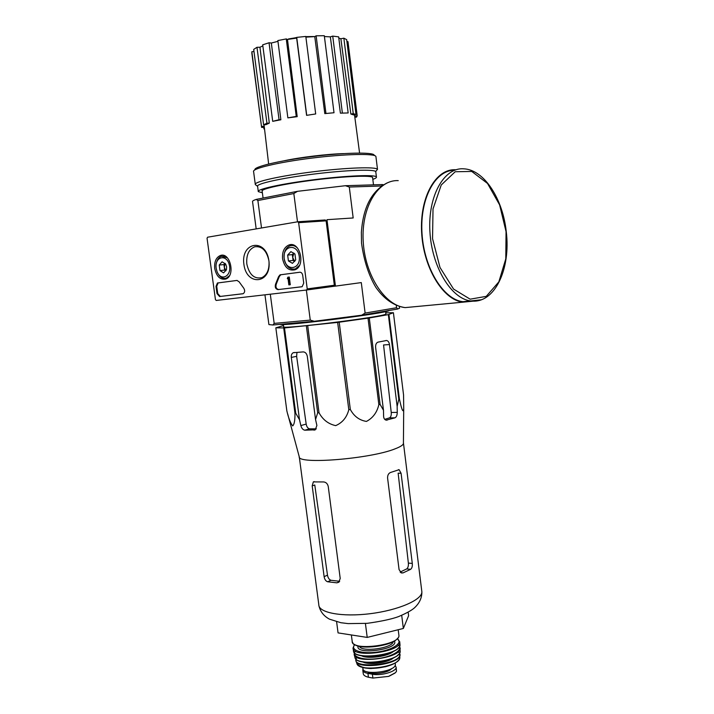 <?xml version="1.0" encoding="UTF-8"?>
<svg xmlns="http://www.w3.org/2000/svg" width="714" height="714" viewBox="0 0 714 714"><rect width="100%" height="100%" fill="white"/><g stroke="black" fill="none" stroke-linecap="round" stroke-linejoin="round"><path stroke-width="1.07" d="M403.428 442.734L403.419 443.671C402.883 445.179 400.206 446.866 395.377 448.722C370.852 458.906 296.783 464.796 299.22 456.648L287.706 413.995M369.272 317.971L380.089 404.374L383.48 410.255L383.605 416.316C383.766 418.484 384.623 419.761 386.176 420.153L394.994 417.824C396.448 417.03 397.207 415.218 397.252 412.38L397.145 406.409L398.814 399.251L399.403 399.01C400.759 405.356 403.115 415.164 403.713 408.542L403.571 395.083L393.414 312.723L388.336 314.615L369.272 317.971L337.66 322.416L284.493 327.949L275.836 327.815L283.52 325.611M380.089 404.374L378.857 404.642C377.019 412.433 372.887 418.02 366.443 421.421C359.419 420.305 354.046 416.333 350.333 409.488L348.807 409.702C346.817 417.395 342.452 422.697 335.696 425.633C328.378 424.036 322.826 419.752 319.033 412.772L317.676 412.862L315.543 419.52L307.315 356.42C306.725 353.555 305.369 352.056 303.227 351.904L293.24 352.716C291.749 353.546 291.098 355.108 291.303 357.419L299.496 419.707L300.844 425.562C301.62 428.311 302.941 429.846 304.816 430.194L315.285 429.819L316.891 425.446L315.543 419.52M284.493 327.949L295.739 413.227L299.496 419.707M295.739 413.227L294.953 413.183C295.087 420.162 294.329 424.402 292.678 425.919C290.464 423.072 288.518 418.056 286.849 410.88L286.823 410.737M397.145 406.409L389.478 344.559C389.085 342.211 388.121 340.855 386.604 340.489L378.045 342.131C376.26 342.791 375.448 344.567 375.626 347.468L383.48 410.255M389.478 344.559L383.561 344.96L391.236 412.478C391.459 415.307 390.87 417.11 389.478 417.886L384.721 419.35M385.765 312.83L393.414 312.723M385.872 313.785L385.89 313.964C386.943 316.516 278.157 330.064 283.672 326.691L283.351 324.468M283.717 327.994L294.953 413.183M306.377 326.057L317.676 412.862M307.734 325.914L319.033 412.772M275.836 327.815L286.849 410.88M388.943 314.481L399.403 399.01M388.336 314.615L398.814 399.251M368.013 318.167L378.857 404.642M339.204 322.219L350.333 409.488M337.66 322.416L348.807 409.702M316.356 428.855L309.689 428.828C307.886 428.489 306.717 426.91 306.181 424.098L296.631 356.34L296.899 353.189M288.51 39.288L296.721 37.485M314.847 36.566L305.851 36.717M296.712 37.592L288.465 38.958M313.366 36.53L305.833 36.637M306.36 290.036L310.26 320.104L274.176 323.388L270.303 294.204M332.965 286.403L335.446 286.118L326.967 219.68L353.18 217.957L349.298 187.032L345.397 185.711L297.488 191.325L256.228 199.402C253.39 200.366 252.176 201.152 252.569 201.75L256.183 228.899M297.488 191.325L293.829 193.539L297.506 221.822M293.829 193.539L257.879 200.536L261.52 227.98M310.26 320.104L314.312 321.273L272.9 324.995L274.176 323.388M264.948 294.82L268.91 324.575L272.9 324.995M397.778 309.001L361.686 315.204L365.122 313.08L396.556 307.734L397.778 309.001L399.519 308.1M314.312 321.273L361.686 315.204M345.397 185.711L382.472 184.569L381.579 185.988L349.298 187.032M365.122 313.08L361.293 282.592L335.446 286.118M396.556 307.734L396.261 305.342M382.472 184.569L383.48 184.801M257.879 200.536L256.228 199.402M269.044 42.769L271.338 43.027L280.879 119.765L272.712 121.335L262.707 44.821L269.044 42.769L279.058 119.702L280.879 119.765M277.96 41.35L271.338 43.027M277.853 40.564L286.269 38.922L287.474 39.457L297.202 116.668L287.867 117.864L277.853 40.564M306.592 115.356L315.686 113.954L306.592 115.356L296.658 38.101L287.474 39.457M296.658 38.101L296.729 37.378L305.806 36.432L315.686 113.954M324.808 113.606L334.009 112.741L324.808 113.606L314.767 36.61L305.904 37.137M314.767 36.61L316.132 35.807L324.308 35.718L334.009 112.741M340.399 113.16L348.164 112.946L340.399 113.16L330.341 36.86L324.415 36.539M330.341 36.86L332.733 36.111L338.659 36.869L348.164 112.946M350.86 114.044L353.26 113.633L355.983 114.508L353.6 114.909L350.86 114.044L340.873 38.761L338.82 38.145M340.873 38.761L343.862 38.19L346.674 39.636L355.983 114.508M346.942 41.733L347.977 41.626L357.196 115.802L356.527 117.096L354.84 117.292M261.538 126.887L251.837 53.139L251.855 51.738L253.979 51.515M253.702 49.4L256.978 47.294L259.95 47.249L269.303 123.12L265.956 124.664L263.609 124.789L253.702 49.4M262.85 45.91L259.95 47.249M343.702 153.608C327.315 154.028 300.344 157.267 284.261 160.748M354.537 114.749L354.715 116.346M264.037 124.772L268.642 164.006M342.327 112.678L332.733 36.111M325.914 113.124L316.132 35.807M306.672 114.954L296.729 37.378M287.867 117.864L296.256 116.418L286.269 38.922M296.256 116.418L297.202 116.668M272.712 121.335L279.058 119.702M263.609 124.789L266.938 123.236L256.978 47.294M266.938 123.236L269.303 123.12M264.135 127.404L261.61 127.395L251.855 51.738M261.69 126.449L264.207 126.164M264.332 128.993L263.636 127.467M263.823 128.841L264.305 128.752M354.715 116.079L357.196 115.802M353.26 113.633L343.862 38.19M389.023 310.51C390.201 312.839 283.083 326.468 280.004 324.361M336.615 621.796L338.061 632.899L367.21 637.415L403.348 628.463L408.613 615.7L408.176 612.228M403.348 628.463L401.705 615.361M367.21 637.415L365.416 623.492M328.253 486.546L340.212 578.456L338.766 582.276L336.829 582.829L327.628 581.767C325.789 581.142 324.62 579.438 324.12 576.644L312.197 485.886L313.33 481.896L323.674 481.95C326.075 482.218 327.601 483.744 328.253 486.546M339.668 581.294L330.984 580.277C329.172 579.652 328.003 577.947 327.485 575.172L314.776 485.011L312.197 485.886M400.117 572.084L406.703 568.915C408.033 567.826 408.587 565.881 408.363 563.078L398.144 473.186L401.081 473.275L399.108 469.687L390.531 472.481C388.487 473.364 387.506 475.238 387.595 478.112L399.072 569.629L401.518 572.976L403.089 572.878L410.63 569.308C411.987 568.219 412.54 566.264 412.29 563.453L408.363 563.078M401.081 473.275L412.29 563.453M454.577 170.262C435.308 169.878 419.689 198.599 422.019 233.558C424.125 268.5 443.501 299.478 462.851 301.683L471.847 301.067M455.648 169.771C435.986 168.361 419.582 196.912 421.635 232.496C423.447 268.071 443.135 299.951 462.842 302.183L473.221 301.147M298.639 222.679L307.234 288.902L306.627 290.009L216.208 300.451L215.441 299.577L207.051 238.28L207.56 237.218L297.765 221.777L298.639 222.679L326.119 220.84L334.331 285.243L333.724 286.314L306.627 290.009M214.727 268.509C214.182 261.699 216.101 257.352 220.474 255.46C230.319 251.926 235.674 275.997 225.722 279.049C220.18 280.031 216.512 276.514 214.727 268.509M282.583 258.789C282.066 251.658 284.226 247.044 289.072 244.938C300.041 240.895 305.994 266.17 294.936 269.812C288.634 271.079 284.52 267.402 282.583 258.789M243.893 264.332C240.6 241.903 265.849 237.691 268.901 260.753C271.936 283.761 246.642 286.778 243.893 264.332M299.809 272.23C301.326 272.248 302.29 273.275 302.709 275.309L303.727 283.119L302.147 286.689L277.987 289.607C275.542 289 274.738 287.171 275.586 284.11L278.567 276.666L280.031 274.854L299.809 272.23M236.95 280.432L239.074 281.762L243.652 288.045C245.125 290.437 244.982 292.312 243.206 293.686L219.582 296.533L217.011 293.632L216.021 286.376L217.431 283.003L236.95 280.432M297.881 221.768L325.254 219.966L326.119 220.84M269.026 261.806C269.339 269.749 266.956 275.033 261.868 277.657C254.255 279.245 249.231 274.685 246.821 263.975C246.143 254.952 248.811 249.222 254.818 246.758C261.984 245.982 266.679 250.632 268.901 260.699M301.888 286.769L278.683 289.518C276.238 288.911 275.443 287.082 276.291 284.02L275.586 284.11M299.987 272.221L280.736 274.774L279.272 276.586L276.291 284.02M289.589 284.832L290.286 284.743L289.277 277.032L287.849 277.211L287.305 278.638L288.028 278.514L288.867 284.922L289.589 284.832L288.572 277.112M287.787 278.576L287.305 278.638M243.01 293.749L220.287 296.435L217.716 293.543L216.726 286.287L218.136 282.923L237.11 280.415M287.653 255.085L290.901 251.631L294.944 254.023L295.712 259.905L292.437 263.35L288.42 260.931L287.653 255.085L290.901 251.631L294.944 254.023L295.712 259.905L292.437 263.35L288.42 260.931L287.653 255.085L292.329 254.63L293.088 260.44L294.739 261.431L292.704 257.54L293.847 253.024L292.329 254.63M284.181 258.557C282.325 245.366 297.533 242.983 299.246 256.406C301.022 269.803 285.787 271.775 284.181 258.557M299.487 265.376L295.462 268.892C289.679 269.91 285.912 266.483 284.163 258.602C283.681 252.096 285.636 247.829 290.027 245.803C292.731 245 295.266 245.794 297.622 248.195M293.088 260.44L288.42 260.931M226.472 269.651L223.589 272.873L219.974 270.561L219.225 265.055L222.09 261.815L225.722 264.109L226.615 266.858L226.472 269.651L223.589 272.873L219.974 270.561L219.225 265.055L222.09 261.815L225.722 264.109M216.163 268.303L216.047 267.134C215.253 255.987 227.025 254.095 229.381 265.162C231.934 276.166 221.01 281.834 217.074 271.739L216.163 268.303M216.306 263.573C217.047 259.709 218.77 257.272 221.456 256.264L227.302 257.763M229.417 275.765L226.329 278.157C222.616 279.049 219.626 277.121 217.351 272.364M225.927 270.767L224.312 267.313L224.687 270.062L225.883 270.82M225.044 263.332L223.937 264.573L224.312 267.313L225.071 263.359M223.937 264.573L219.225 265.055M224.687 270.062L219.974 270.561M374.172 155.081C372.94 152.028 344.344 152.564 311.813 156.616C279.263 160.623 253.3 166.853 254.916 169.861M375.966 156.955L375.903 156.437C374.698 153.332 345.103 153.938 311.545 158.133C277.969 162.301 251.506 168.674 253.604 171.672L255.264 184.167M376.144 171.021L377.456 169.298C375.957 166.63 346.558 167.612 313.294 171.771C280.013 175.903 253.604 181.865 255.291 184.515L256.058 185.122M375.814 172.083L375.707 171.583C374.198 169.066 345.781 170.075 313.678 174.091C281.566 178.072 256.014 183.784 257.567 186.3L255.317 184.578M372.824 179.357C375.591 178.384 376.787 177.572 376.412 176.929C375.323 174.484 346.79 175.599 314.392 179.651C281.976 183.677 256.326 189.308 258.298 191.638L262.368 192.744M372.628 177.822L372.628 177.518C372.128 175.135 345.237 176.153 314.606 179.99C283.958 183.793 259.825 189.121 262.225 191.272M395.119 665.43L396.145 667.233L396.484 671.33L395.529 672.65L388.514 676.408L372.895 678.068L368.433 677.238C365.104 676.426 363.372 675.176 363.23 673.507L362.828 670.446M396.145 667.233C396.779 671.428 381.187 676.06 372.396 674.212L367.933 673.4C364.613 672.749 362.899 671.633 362.783 670.044L363.024 669.018M395.315 663.868L395.369 664.332C396.377 671.74 362.159 676.006 362.908 668.375L362.792 667.519M391.683 668.545C388.755 672.936 371.539 675.328 367.594 671.892M397.252 412.38L391.236 412.478M296.631 356.34L291.303 357.419M306.181 424.098L300.844 425.562M421.724 590.648L421.876 591.897C422.152 599.831 398.403 610.229 370.245 613.683C342.086 617.244 318.435 612.746 318.81 604.731L299.3 456.978M394.994 417.824L389.478 417.886M387.202 420.109L386.033 420.118M309.689 428.828L304.816 430.194M315.365 429.766L313.981 430.158M339.409 581.669L336.829 582.829M327.485 575.172L324.12 576.644M330.984 580.277L327.628 581.767M410.63 569.308L406.703 568.915M403.089 572.878L400.759 572.637M506.047 231.613L499.621 204.891L487.519 183.453L471.758 171.449L455.202 171.744L441.243 184.988L433.014 208.97L432.55 238.672L440.002 267.482L453.577 289.081L470.151 299.184L486.252 296.364L498.836 281.869L505.789 258.861L506.047 231.613M462.851 301.683L470.678 300.942C494.668 304.36 510.974 268.883 506.253 231.595C502.852 199.161 484.226 169.423 463.502 168.816C444.063 167.371 427.856 195.832 429.899 231.354C431.711 266.858 451.194 298.702 470.678 300.942L481.281 299.791M398.233 180.624C378.081 179.526 361.222 207.087 363.194 241.136C364.916 275.176 384.926 305.583 405.133 307.609L415.539 306.627M334.331 285.243L307.234 288.902M278.683 289.518L277.987 289.607M279.272 276.586L278.567 276.666M281.102 274.685L280.397 274.765M218.43 282.851L217.725 282.931M216.726 286.287L216.021 286.376M217.716 293.543L217.011 293.632M220.287 296.435L219.582 296.533M372.895 678.068L372.396 674.212M368.433 677.238L367.933 673.4M398.84 634.844L398.921 635.469C400.322 645.349 350.949 651.498 352.18 641.288L351.359 634.96M397.564 638.28C393.012 645.795 360.606 650.284 354.278 644.251M393.236 641.699C392.254 648.267 361.971 652.462 359.338 646.384M394.387 641.056C399.706 649.329 355.045 655.514 358.062 646.072M397.323 638.816C403.392 642.734 392.807 649.999 377.331 652.069C361.873 654.283 349.771 650.151 354.653 644.715M399.706 641.609L399.751 642.136C401.072 652.177 351.948 658.29 353.046 647.955L354.519 644.635M399.956 644.171L400.01 644.885C400.857 654.854 352.841 660.834 353.457 650.686L353.127 648.544M398.796 642.895L399.358 643.635M398.608 647.652C391.085 657.915 347.209 659.156 354.26 649.053M388.47 653.283C381.49 655.979 374.288 656.978 366.862 656.282M393.941 650.9C389.201 656.434 366.969 659.522 360.972 655.461M398.198 645.188C404.07 649.196 393.494 656.469 378.152 658.531C362.819 660.727 350.735 656.577 355.411 651.097M400.188 647.901L400.188 648.571C400.42 658.37 354.189 664.136 354.171 654.301L354.367 652.658M400.206 650.775L400.197 651.65C399.929 661.253 355.429 666.805 354.912 657.291L354.269 654.729M398.519 654.417C390.487 664.074 350.244 665.216 355.42 655.773M388.452 659.763C381.999 662.19 375.359 663.11 368.522 662.53M393.717 657.71C388.55 662.726 369.183 665.421 362.908 661.976M398.233 651.73L399.474 653.158M399.537 653.283C405.043 664.707 346.665 670.357 357.027 657.433M400.108 654.568L400.027 655.363C399.188 664.654 357.071 669.902 355.965 660.852L355.991 659.147M399.876 657.21L399.778 658.228C398.519 667.215 358.428 672.213 356.911 663.565L356.054 661.11M397.716 661.057C391.906 667.429 367.121 670.883 359.874 666.305M394.976 673.088L389.255 676.131M403.419 443.671L403.713 408.542M386.604 340.489L385.792 340.551M294.409 352.484L293.24 352.716M399.545 308.296L399.313 306.44M261.904 189.228L263.073 198.064M372.583 177.438L373.502 184.846M354.501 114.758L359.588 153.064M385.89 313.964L385.631 311.572M403.49 443.367L421.876 591.897C421.929 597.975 419.395 603.348 414.281 608.016C411.335 610.532 406.087 613.397 398.546 616.601C391.825 619.092 381.374 621.341 367.183 623.34L348.155 623.608L340.899 622.724L329.475 619.163C323.826 616.111 320.309 611.648 318.935 605.775M314.205 481.611L313.339 481.896M399.099 469.687L398.519 469.669M387.283 182.846C371.753 190.79 363.114 207.301 361.373 232.398L361.525 243.126C363.944 260.655 368.719 275.39 375.841 287.331C384.15 299.148 393.914 305.913 405.133 307.609L462.842 302.183M333.857 286.287L306.761 289.973M222.884 255.3L220.474 255.46M292.142 244.741L289.072 244.938M258.254 246.607L254.818 246.758M280.736 274.774L280.031 274.854M218.136 282.923L217.431 283.003M295.462 268.892L296.792 268.741M292.901 245.554L294.248 245.429M226.329 278.157L227.498 278.014M223.705 256.058L224.901 255.942M375.903 156.437L377.501 169.361M375.707 171.583L377.456 169.298M257.602 186.363L258.245 191.272M375.76 171.646L376.412 176.929M398.198 629.739L398.921 635.469C399.251 637.62 396.779 639.976 391.504 642.529C382.606 645.929 373.154 647.402 363.14 646.946C351.19 644.617 353.608 643.501 352.234 641.779M353.457 650.686C352.823 661.11 400.973 655.113 400.01 644.885L399.751 642.136L397.439 638.7M354.983 657.576C356.447 667.01 400.054 661.307 400.197 651.65L399.59 646.393M356.911 663.565C359.999 667.992 370.147 668.688 371.521 668.474L385.346 666.769C393.628 664.591 398.439 661.744 399.778 658.228L399.661 653.087M395.208 663.011L395.369 664.332M388.657 676.354L395.529 672.65"/></g></svg>

